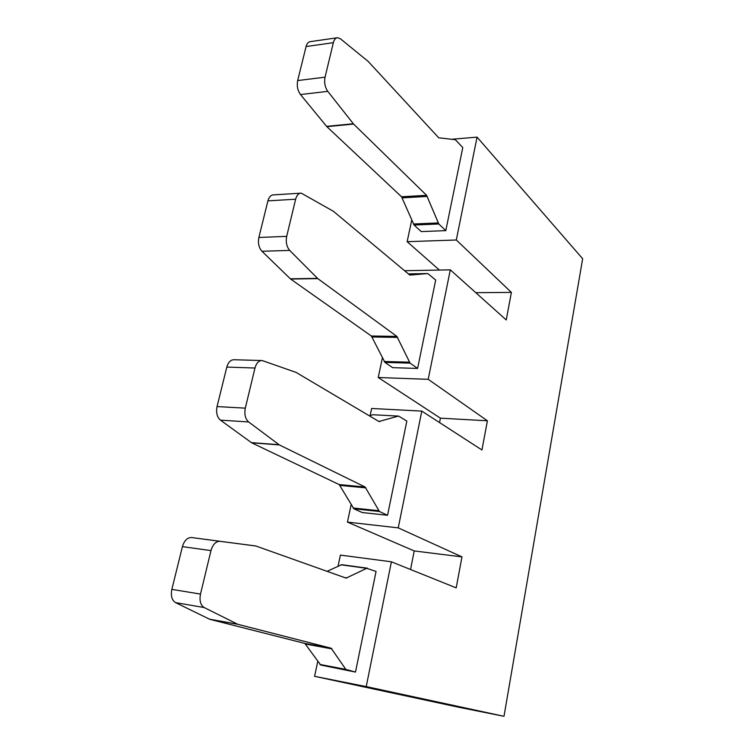 <?xml version="1.0" encoding="UTF-8"?>
<svg xmlns="http://www.w3.org/2000/svg" width="754" height="754" viewBox="0 0 754 754"><rect width="100%" height="100%" fill="white"/><g stroke="black" fill="none" stroke-linecap="round" stroke-linejoin="round"><path stroke-width="1.13" d="M428.206 379.319L450.298 269.838L506.236 319.96L511.391 292.401L456.311 239.998L477.065 137.124L582.663 258.745L503.992 716.3L366.227 686.592L391.401 561.805L456.189 587.866L461.976 556.886L398.244 527.875L421.797 411.109L481.947 449.978L487.404 420.789L428.206 379.319L378.225 377.509L382.41 357.848M450.298 269.838L404.578 270.714M417.603 368.433L410.072 363.117L384.936 362.41L392.646 367.66L417.603 368.433L435.689 280.054L427.838 273.57L408.404 273.909M487.404 420.789L440.411 418.168L378.225 377.509M439.544 422.579L440.411 418.168M421.797 411.109L371.628 408.47L370.129 415.529M398.244 527.875L347.434 522.098L351.147 504.643M387.556 515.274L379.432 511.485L353.88 508.78L362.184 512.541L387.556 515.274L406.84 421.062L398.64 416.114L372.881 414.738L398.489 416.104M461.976 556.886L414.219 550.938L347.434 522.098M410.553 569.506L414.219 550.938M391.401 561.805L340.403 555.095L338.037 566.197M366.227 686.592L314.588 676.319L317.764 661.399M376.067 571.438L355.483 672.078L320.723 665.047L304.833 643.426L209.744 619.298L175.597 602.635C171.865 600.241 170.621 595.82 171.846 589.374L182.421 546.641C184.287 540.524 187.35 537.498 191.591 537.545L255.898 546.019L346.114 578.101L366.736 568.327L376.067 571.438M503.992 716.3L458.932 707.29L314.588 676.319M477.065 137.124L451.146 139.32M456.311 239.998L407.151 241.676L411.741 220.121M445.793 230.63L438.809 223.985L414.078 225.041L421.25 231.591L445.793 230.63L462.796 147.558L455.341 139.707L438.715 137.803L368.112 61.357L340.384 38.765L337.688 37.7C335.643 37.851 334.201 39.51 333.362 42.676L306.077 46.55C306.935 43.421 308.395 41.772 310.488 41.621L336.925 37.813M511.391 292.401L475.783 292.675M439.365 270.045L407.151 241.676M410.072 363.117L396.868 336.397L317.802 278.622L289.696 250.403C286.643 246.775 285.643 242.1 286.69 236.37L295.643 199.216C296.737 195.239 298.603 193.213 301.261 193.147L333.4 211.29L409.79 275.069L427.669 273.57M438.809 223.985L426.594 195.324L353.588 124.061L327.783 91.366C324.983 87.275 324.069 82.544 325.049 77.172L333.362 42.676M355.483 672.078L345.841 669.392L331.147 648.214L237.774 624.293L204.174 607.545C200.507 605.132 199.282 600.646 200.498 594.086L210.979 550.599C212.835 544.379 215.851 541.287 220.036 541.315L255.54 545.934M379.432 511.485L365.124 487.018L279.31 444.907L248.622 421.948C245.276 418.875 244.173 414.276 245.304 408.159L254.975 368.027C256.417 362.994 258.839 360.506 262.241 360.563L296.096 372.41L378.932 421.495L398.197 416.151M384.936 362.41L371.383 336.02L290.62 279.055L261.958 251.271C258.839 247.708 257.811 243.108 258.867 237.463L267.915 200.866C269.027 196.945 270.922 194.947 273.627 194.871L300.46 193.194M414.078 225.041L401.533 196.766L326.85 126.663L300.478 94.542C297.623 90.518 296.68 85.862 297.67 80.565L306.077 46.55M327.048 571.334L341.685 564.68L367.396 568.186M369.272 415.774L372.881 414.738M353.88 508.78L339.225 484.586L251.695 442.824L220.451 420.148C217.048 417.122 215.917 412.589 217.048 406.576L226.813 367.085C228.273 362.127 230.733 359.686 234.202 359.743L261.525 360.535M295.643 199.216L267.915 200.866M286.69 236.37L258.867 237.463M289.696 250.403L261.958 251.271M317.509 278.367L290.318 278.801M317.802 278.622L290.62 279.055M396.868 336.397L371.383 336.02M397.612 337.377L372.156 336.991M409.356 362.184L384.191 361.486M325.049 77.172L297.67 80.565M327.783 91.366L300.478 94.542M353.324 123.76L326.567 126.361M353.588 124.061L326.85 126.663M426.594 195.324L401.533 196.766M427.282 196.426L402.25 197.85M438.14 222.939L413.399 224.004M366.736 568.327L341.015 564.812M346.963 577.969L344.861 577.668M220.036 541.315L191.591 537.545M210.979 550.599L182.421 546.641M200.498 594.086L171.846 589.374M204.174 607.545L175.597 602.635M237.425 624.161L209.395 619.166M237.774 624.293L209.744 619.298M331.147 648.214L304.833 643.426M332.033 648.892L305.738 644.105M345.841 669.392L319.856 664.415M346.689 670.033L320.723 665.047M379.875 421.627L379.083 421.58M254.975 368.027L226.813 367.085M245.304 408.159L217.048 406.576M248.622 421.948L220.451 420.148M278.989 444.709L251.365 442.626M279.31 444.907L251.695 442.824M365.124 487.018L339.225 484.586M365.935 487.866L340.054 485.416M378.649 510.694L353.079 507.989"/></g></svg>
